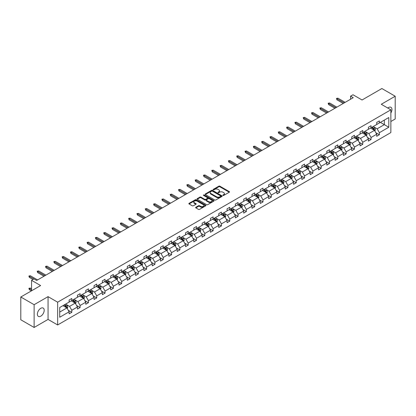 <?xml version="1.0" encoding="UTF-8"?>
<svg xmlns="http://www.w3.org/2000/svg" width="416" height="416" viewBox="0 0 416 416"><rect width="100%" height="100%" fill="white"/><g stroke="black" fill="none" stroke-linecap="round" stroke-linejoin="round"><path stroke-width="0.62" d="M222.986 195.426A0.52 0.296 0 0 0 223.72 195.426L229.278 192.218A0.738 0.426 0 0 0 229.497 191.916A0.738 0.426 0 0 0 229.278 191.615L219.861 186.176A0.738 0.426 0 0 0 218.816 186.176L213.262 189.384A0.52 0.296 0 0 0 213.99 189.81L214.713 189.394A2.366 1.368 0 0 1 218.057 189.394L218.842 189.847A2.366 1.368 0 0 1 219.539 190.814A2.366 1.368 0 0 1 218.842 191.781L218.124 192.192A0.52 0.296 0 0 0 218.858 192.618L219.575 192.202A2.366 1.368 0 0 1 222.924 192.202L223.709 192.655A2.366 1.368 0 0 1 224.401 193.622A2.366 1.368 0 0 1 223.709 194.589L222.986 195.005A0.52 0.296 0 0 0 222.986 195.426L222.986 195.005M40.784 316.17A4.826 2.787 120 0 0 43.935 311.922A4.826 2.787 120 0 0 43.196 308.058A4.826 2.787 120 0 0 40.784 308.298A4.826 2.787 120 0 0 37.632 312.546A4.826 2.787 120 0 0 38.371 316.41A4.826 2.787 120 0 0 40.784 316.17M390.858 113.006A4.826 2.787 120 0 0 390.952 107.281A4.826 2.787 120 0 0 388.539 107.52A4.826 2.787 120 0 0 387.795 108.046M390.858 121.503L395.2 118.997L395.2 96.231L381.878 88.535L362.055 99.98L352.997 94.754L350.574 96.153L350.574 99.226M34.122 327.465L48.058 319.415L48.058 296.65L34.122 304.694L34.122 327.465L20.8 319.769L20.8 297.003L40.622 285.558L31.564 280.327L31.564 290.789M34.122 304.694L20.8 297.003M195.853 207.256A0.738 0.426 0 0 0 195.64 207.558A0.738 0.426 0 0 0 195.853 207.86L198.494 209.383A0.738 0.426 0 0 0 199.545 209.383L205.717 205.821A0.738 0.426 0 0 0 205.93 205.52A0.738 0.426 0 0 0 205.717 205.218L196.3 199.784A0.738 0.426 0 0 0 195.255 199.784L189.082 203.346A0.738 0.426 0 0 0 188.864 203.648A0.738 0.426 0 0 0 189.082 203.949L192.27 205.79A0.738 0.426 0 0 0 193.32 205.79L195.962 204.266A0.738 0.426 0 0 0 196.175 203.965A0.738 0.426 0 0 0 195.962 203.663L194.376 202.748A1.981 1.144 0 0 1 193.799 201.942A1.981 1.144 0 0 1 195.021 200.886A1.981 1.144 0 0 1 197.174 201.131L203.372 204.714A1.981 1.144 0 0 1 203.954 205.52A1.981 1.144 0 0 1 202.732 206.575A1.981 1.144 0 0 1 200.574 206.326L199.545 205.733A0.738 0.426 0 0 0 198.494 205.733L195.853 207.256L195.853 207.86L198.494 206.346L198.494 205.733M31.564 280.327L33.987 278.928L36.655 280.467L353.236 97.692L350.574 96.153M48.058 296.65L57.647 302.188L390.858 109.814L390.858 132.579L57.647 324.953L57.647 302.188M395.2 96.231L381.264 104.276L390.858 109.814M214.765 199.992A0.738 0.426 0 0 0 215.81 199.992L221.983 196.43A0.738 0.426 0 0 0 222.201 196.128A0.738 0.426 0 0 0 221.983 195.827L212.566 190.388A0.738 0.426 0 0 0 211.52 190.388L205.348 193.955A0.738 0.426 0 0 0 205.13 194.256A0.738 0.426 0 0 0 205.348 194.558L214.765 199.992M203.752 195.536A0.52 0.296 0 0 1 204.277 195.608L213.84 201.131L207.678 204.688A0.738 0.426 0 0 1 206.632 204.688L197.215 199.254L197.215 198.65A0.738 0.426 0 0 0 196.997 198.952A0.738 0.426 0 0 0 197.215 199.254M197.215 198.65L199.857 197.127A0.738 0.426 0 0 1 200.902 197.127L204.719 199.326A0.738 0.426 0 0 0 205.769 199.326L207.522 198.318A0.738 0.426 0 0 0 207.735 198.016A0.738 0.426 0 0 0 207.522 197.714L203.544 195.416A0.52 0.296 0 0 1 204.277 194.995L213.85 200.522A0.738 0.426 0 0 1 214.063 200.824A0.738 0.426 0 0 1 213.85 201.126L213.85 200.522M59.701 307.528L69.134 302.078L69.134 300.019L71.796 298.48L71.796 300.544L77.444 297.279L77.444 295.22L80.111 293.68L80.111 295.745L85.758 292.479L85.758 290.42L88.421 288.881L88.421 290.945L94.073 287.685L94.073 285.62L96.736 284.081L96.736 286.146L102.383 282.885L102.383 280.821L105.05 279.282L105.05 281.346L110.698 278.086L110.698 276.021L113.36 274.482L113.36 276.546L119.007 273.286L119.007 271.222L121.675 269.682L121.675 271.747L127.322 268.486L127.322 266.422L129.984 264.883L129.984 266.947L135.637 263.687L135.637 261.622L138.299 260.083L138.299 262.148L143.946 258.887L143.946 256.823L146.614 255.289L146.614 257.348L152.261 254.088L152.261 252.023L154.924 250.489L154.924 252.548L160.576 249.288L160.576 247.224L163.238 245.69L163.238 247.749L168.886 244.488L168.886 242.424L171.553 240.89L171.553 242.949L177.2 239.689L177.2 237.63L179.863 236.09L179.863 238.15L185.51 234.889L185.51 232.83L188.178 231.291L188.178 233.35L193.825 230.09L193.825 228.03L196.492 226.491L196.492 228.55L202.14 225.29L202.14 223.231L204.802 221.692L204.802 223.751L210.449 220.49L210.449 218.431L213.117 216.892L213.117 218.951L218.764 215.691L218.764 213.632L221.426 212.092L221.426 214.152L227.079 210.891L227.079 208.832L229.741 207.293L229.741 209.352L235.388 206.092L235.388 204.032L238.056 202.493L238.056 204.552L243.703 201.292L243.703 199.233L246.366 197.694L246.366 199.753L252.018 196.492L252.018 194.433L254.68 192.894L254.68 194.953L260.328 191.693L260.328 189.634L262.995 188.094L262.995 190.154L268.642 186.893L268.642 184.834L271.305 183.295L271.305 185.354L276.952 182.094L276.952 180.034L279.62 178.495L279.62 180.56L285.267 177.294L285.267 175.235L287.929 173.696L287.929 175.76L293.582 172.494L293.582 170.435L296.244 168.896L296.244 170.96L301.891 167.695L301.891 165.636L304.559 164.096L304.559 166.161L310.206 162.9L310.206 160.836L312.868 159.297L312.868 161.361L318.521 158.101L318.521 156.036L321.183 154.497L321.183 156.562L326.83 153.301L326.83 151.237L329.498 149.698L329.498 151.762L335.145 148.502L335.145 146.437L337.808 144.898L337.808 146.962L343.46 143.702L343.46 141.638L346.122 140.098L346.122 142.163L351.77 138.902L351.77 136.838L354.437 135.299L354.437 137.363L360.084 134.103L360.084 132.038L362.747 130.499L362.747 132.564L368.394 129.303L368.394 127.239L371.062 125.705L371.062 127.764L376.709 124.504L376.709 122.439L379.371 120.905L379.371 122.964L388.804 117.52L388.804 127.239L379.371 132.688L379.371 134.748L376.709 136.287L376.709 134.222L371.062 137.488L371.062 139.547L368.394 141.086L368.394 139.022L362.747 142.288L362.747 144.347L360.084 145.886L360.084 143.822L354.437 147.082L354.437 149.146L351.77 150.686L351.77 148.621L346.122 151.882L346.122 153.946L343.46 155.485L343.46 153.421L337.808 156.681L337.808 158.746L335.145 160.285L335.145 158.22L329.498 161.481L329.498 163.545L326.83 165.084L326.83 163.02L321.183 166.28L321.183 168.345L318.521 169.884L318.521 167.82L312.868 171.08L312.868 173.144L310.206 174.684L310.206 172.619L304.559 175.88L304.559 177.944L301.891 179.478L301.891 177.419L296.244 180.679L296.244 182.744L293.582 184.278L293.582 182.218L287.929 185.479L287.929 187.543L285.267 189.077L285.267 187.018L279.62 190.278L279.62 192.343L276.952 193.877L276.952 191.818L271.305 195.078L271.305 197.142L268.642 198.676L268.642 196.617L262.995 199.878L262.995 201.937L260.328 203.476L260.328 201.417L254.68 204.677L254.68 206.736L252.018 208.276L252.018 206.216L246.366 209.477L246.366 211.536L243.703 213.075L243.703 211.016L238.056 214.276L238.056 216.336L235.388 217.875L235.388 215.816L229.741 219.076L229.741 221.135L227.079 222.674L227.079 220.615L221.426 223.876L221.426 225.935L218.764 227.474L218.764 225.415L213.117 228.675L213.117 230.734L210.449 232.274L210.449 230.214L204.802 233.475L204.802 235.534L202.14 237.073L202.14 235.014L196.492 238.274L196.492 240.334L193.825 241.873L193.825 239.814L188.178 243.074L188.178 245.133L185.51 246.672L185.51 244.613L179.863 247.874L179.863 249.933L177.2 251.472L177.2 249.413L171.553 252.673L171.553 254.732L168.886 256.272L168.886 254.207L163.238 257.473L163.238 259.532L160.576 261.071L160.576 259.007L154.924 262.272L154.924 264.332L152.261 265.871L152.261 263.806L146.614 267.072L146.614 269.131L143.946 270.67L143.946 268.606L138.299 271.872L138.299 273.931L135.637 275.47L135.637 273.406L129.984 276.666L129.984 278.73L127.322 280.27L127.322 278.205L121.675 281.466L121.675 283.53L119.007 285.069L119.007 283.005L113.36 286.265L113.36 288.33L110.698 289.869L110.698 287.804L105.05 291.065L105.05 293.129L102.383 294.668L102.383 292.604L96.736 295.864L96.736 297.929L94.073 299.468L94.073 297.404L88.421 300.664L88.421 302.728L85.758 304.268L85.758 302.203L80.111 305.464L80.111 307.528L77.444 309.062L77.444 307.003L71.796 310.263L71.796 312.328L69.134 313.862L69.134 311.802L59.701 317.247L59.701 307.528M71.266 300.851L75.208 303.129L69.56 306.389L66.472 304.606M69.56 306.389L71.796 310.263M75.208 303.129L77.444 307.003M69.134 301.59L69.56 301.834L71.796 300.544M79.576 296.052L83.517 298.329L77.87 301.59L74.786 299.806M77.87 301.59L80.111 305.464M83.517 298.329L85.758 302.203M77.444 296.79L77.87 297.034L80.111 295.745M87.89 291.252L91.832 293.53L86.185 296.79L83.101 295.006M86.185 296.79L88.421 300.664M91.832 293.53L94.073 297.404M85.758 291.99L86.185 292.235L88.421 290.945M96.2 286.452L100.147 288.73L94.5 291.99L91.411 290.207M94.5 291.99L96.736 295.864M100.147 288.73L102.383 292.604M94.073 287.191L94.5 287.435L96.736 286.146M104.515 281.653L108.456 283.93L102.809 287.191L99.726 285.407M102.809 287.191L105.05 291.065M108.456 283.93L110.698 287.804M102.383 282.391L102.809 282.636L105.05 281.346M112.83 276.853L116.771 279.131L111.124 282.391L108.04 280.608M111.124 282.391L113.36 286.265M116.771 279.131L119.007 283.005M110.698 277.592L111.124 277.836L113.36 276.546M121.139 272.054L125.086 274.331L119.434 277.592L116.35 275.813M119.434 277.592L121.675 281.466M125.086 274.331L127.322 278.205M119.007 272.792L119.434 273.036L121.675 271.747M129.454 267.254L133.396 269.532L127.748 272.792L124.665 271.014M127.748 272.792L129.984 276.666M133.396 269.532L135.637 273.406M127.322 267.992L127.748 268.237L129.984 266.947M137.769 262.454L141.71 264.732L136.063 267.992L132.98 266.214M136.063 267.992L138.299 271.872M141.71 264.732L143.946 268.606M135.637 263.193L136.063 263.437L138.299 262.148M146.078 257.655L150.025 259.932L144.373 263.193L141.289 261.414M144.373 263.193L146.614 267.072M150.025 259.932L152.261 263.806M143.946 258.393L144.373 258.638L146.614 257.348M154.393 252.855L158.335 255.133L152.688 258.393L149.604 256.615M152.688 258.393L154.924 262.272M158.335 255.133L160.576 259.007M152.261 253.594L152.688 253.838L154.924 252.548M162.703 248.056L166.65 250.333L161.002 253.594L157.914 251.815M161.002 253.594L163.238 257.473M166.65 250.333L168.886 254.207M160.576 248.794L161.002 249.044L163.238 247.749M171.018 243.256L174.959 245.534L169.312 248.794L166.228 247.016M169.312 248.794L171.553 252.673M174.959 245.534L177.2 249.413M168.886 243.994L169.312 244.244L171.553 242.949M179.332 238.456L183.274 240.734L177.627 243.994L174.543 242.216M177.627 243.994L179.863 247.874M183.274 240.734L185.51 244.613M177.2 239.195L177.627 239.444L179.863 238.15M187.642 233.657L191.589 235.934L185.936 239.195L182.853 237.416M185.936 239.195L188.178 243.074M191.589 235.934L193.825 239.814M185.51 234.395L185.936 234.645L188.178 233.35M195.957 228.857L199.898 231.135L194.251 234.395L191.168 232.617M194.251 234.395L196.492 238.274M199.898 231.135L202.14 235.014M193.825 229.596L194.251 229.845L196.492 228.55M204.272 224.058L208.213 226.335L202.566 229.596L199.482 227.817M202.566 229.596L204.802 233.475M208.213 226.335L210.449 230.214M202.14 224.796L202.566 225.046L204.802 223.751M212.581 219.258L216.528 221.536L210.876 224.796L207.792 223.018M210.876 224.796L213.117 228.675M216.528 221.536L218.764 225.415M210.449 219.996L210.876 220.246L213.117 218.951M220.896 214.458L224.838 216.736L219.19 219.996L216.107 218.218M219.19 219.996L221.426 223.876M224.838 216.736L227.079 220.615M218.764 215.197L219.19 215.446L221.426 214.152M229.211 209.659L233.152 211.936L227.505 215.197L224.422 213.418M227.505 215.197L229.741 219.076M233.152 211.936L235.388 215.816M227.079 210.397L227.505 210.647L229.741 209.352M237.52 204.864L241.467 207.137L235.815 210.397L232.731 208.619M235.815 210.397L238.056 214.276M241.467 207.137L243.703 211.016M235.388 205.603L235.815 205.847L238.056 204.552M245.835 200.065L249.777 202.337L244.13 205.603L241.046 203.819M244.13 205.603L246.366 209.477M249.777 202.337L252.018 206.216M243.703 200.803L244.13 201.048L246.366 199.753M254.145 195.265L258.092 197.538L252.444 200.803L249.356 199.02M252.444 200.803L254.68 204.677M258.092 197.538L260.328 201.417M252.018 196.004L252.444 196.248L254.68 194.953M262.46 190.466L266.401 192.738L260.754 196.004L257.67 194.22M260.754 196.004L262.995 199.878M266.401 192.738L268.642 196.617M260.328 191.204L260.754 191.448L262.995 190.154M270.774 185.666L274.716 187.938L269.069 191.204L265.985 189.42M269.069 191.204L271.305 195.078M274.716 187.938L276.952 191.818M268.642 186.404L269.069 186.649L271.305 185.354M279.084 180.866L283.031 183.144L277.378 186.404L274.295 184.621M277.378 186.404L279.62 190.278M283.031 183.144L285.267 187.018M276.952 181.605L277.378 181.849L279.62 180.56M287.399 176.067L291.34 178.344L285.693 181.605L282.61 179.821M285.693 181.605L287.929 185.479M291.34 178.344L293.582 182.218M285.267 176.805L285.693 177.05L287.929 175.76M295.714 171.267L299.655 173.545L294.008 176.805L290.924 175.022M294.008 176.805L296.244 180.679M299.655 173.545L301.891 177.419M293.582 172.006L294.008 172.25L296.244 170.96M304.023 166.468L307.97 168.745L302.318 172.006L299.234 170.222M302.318 172.006L304.559 175.88M307.97 168.745L310.206 172.619M301.891 167.206L302.318 167.45L304.559 166.161M312.338 161.668L316.28 163.946L310.632 167.206L307.549 165.422M310.632 167.206L312.868 171.08M316.28 163.946L318.521 167.82M310.206 162.406L310.632 162.651L312.868 161.361M320.653 156.868L324.594 159.146L318.947 162.406L315.858 160.623M318.947 162.406L321.183 166.28M324.594 159.146L326.83 163.02M318.521 157.607L318.947 157.851L321.183 156.562M328.962 152.069L332.904 154.346L327.257 157.607L324.173 155.823M327.257 157.607L329.498 161.481M332.904 154.346L335.145 158.22M326.83 152.807L327.257 153.052L329.498 151.762M337.277 147.269L341.219 149.547L335.572 152.807L332.488 151.024M335.572 152.807L337.808 156.681M341.219 149.547L343.46 153.421M335.145 148.008L335.572 148.252L337.808 146.962M345.587 142.47L349.534 144.747L343.886 148.008L340.798 146.229M343.886 148.008L346.122 151.882M349.534 144.747L351.77 148.621M343.46 143.208L343.886 143.452L346.122 142.163M353.902 137.67L357.843 139.948L352.196 143.208L349.112 141.43M352.196 143.208L354.437 147.082M357.843 139.948L360.084 143.822M351.77 138.408L352.196 138.653L354.437 137.363M362.216 132.87L366.158 135.148L360.511 138.408L357.427 136.63M360.511 138.408L362.747 142.288M366.158 135.148L368.394 139.022M360.084 133.609L360.511 133.853L362.747 132.564M370.526 128.071L374.473 130.348L368.82 133.609L365.737 131.83M368.82 133.609L371.062 137.488M374.473 130.348L376.709 134.222M368.394 128.809L368.82 129.054L371.062 127.764M380.385 122.382L384.327 124.654L377.135 128.809L374.052 127.031M377.135 128.809L379.371 132.688M388.804 127.239L384.327 124.654L384.327 120.104L388.804 117.52M48.058 319.415L57.647 324.953M376.709 124.01L377.135 124.254L379.371 122.964M59.701 312.078L66.893 307.928L62.951 305.651M66.893 307.928L69.134 311.802M375.83 132.704L379.371 134.748M367.515 137.504L371.062 139.547M359.206 142.298L362.747 144.347M350.891 147.098L354.437 149.146M342.576 151.897L346.122 153.946M334.266 156.697L337.808 158.746M325.952 161.496L329.498 163.545M317.642 166.296L321.183 168.345M309.327 171.096L312.868 173.144M301.012 175.895L304.559 177.944M292.703 180.695L296.244 182.744M284.388 185.494L287.929 187.543M276.073 190.294L279.62 192.343M267.764 195.094L271.305 197.142M259.449 199.893L262.995 201.937M251.134 204.693L254.68 206.736M242.824 209.492L246.366 211.536M234.51 214.292L238.056 216.336M226.2 219.092L229.741 221.135M217.885 223.891L221.426 225.935M209.57 228.691L213.117 230.734M201.261 233.49L204.802 235.534M192.946 238.29L196.492 240.334M184.631 243.09L188.178 245.133M176.322 247.889L179.863 249.933M168.007 252.689L171.553 254.732M159.697 257.488L163.238 259.532M151.382 262.288L154.924 264.332M143.068 267.088L146.614 269.131M134.758 271.882L138.299 273.931M126.443 276.682L129.984 278.73M118.128 281.481L121.675 283.53M109.819 286.281L113.36 288.33M101.504 291.08L105.05 293.129M93.189 295.88L96.736 297.929M84.88 300.68L88.421 302.728M76.565 305.479L80.111 307.528M68.255 310.279L71.796 312.328M223.194 195.499L223.709 195.203A2.366 1.368 0 0 0 224.401 194.236L224.401 193.622M219.539 190.814L219.539 191.428A2.366 1.368 0 0 1 218.842 192.395L218.332 192.691M229.278 191.615L229.278 192.218L219.861 186.794A0.738 0.426 0 0 0 218.816 186.794L213.465 189.883M221.972 196.435L212.566 191.006A0.738 0.426 0 0 0 211.52 191.006L205.358 194.563L205.348 193.955M220.672 196.342A0.52 0.296 0 0 0 220.672 195.915L212.41 191.147A0.52 0.296 0 0 0 211.676 191.147L210.917 191.584A2.366 1.368 0 0 0 210.226 192.551A2.366 1.368 0 0 0 210.917 193.518L216.57 196.778A2.366 1.368 0 0 0 219.918 196.778L220.672 196.342L220.672 196.955A0.52 0.296 0 0 0 220.828 196.742L220.828 196.128M210.226 192.551L210.226 193.164A2.366 1.368 0 0 0 210.917 194.132L210.917 193.518M220.672 196.955L219.918 197.392A2.366 1.368 0 0 1 216.57 197.392L210.917 194.132M197.226 199.259L199.857 197.74L199.857 197.127M207.735 198.016L207.735 198.63A0.738 0.426 0 0 1 207.522 198.931L205.769 199.945A0.738 0.426 0 0 1 204.719 199.945L200.902 197.74A0.738 0.426 0 0 0 199.857 197.74M208.681 201.614A1.981 1.144 0 0 0 210.839 201.864A1.981 1.144 0 0 0 212.061 200.808A1.981 1.144 0 0 0 211.484 200.002L209.3 198.739A0.738 0.426 0 0 0 208.25 198.739L206.497 199.753A0.738 0.426 0 0 0 206.284 200.054A0.738 0.426 0 0 0 206.497 200.356L208.681 201.614L208.681 202.233A1.981 1.144 0 0 0 210.839 202.478A1.981 1.144 0 0 0 212.061 201.422L212.061 200.808M206.284 200.054L206.284 200.668A0.738 0.426 0 0 0 206.497 200.97L206.497 200.356M208.681 202.233L206.497 200.97M203.954 205.52L203.954 206.133A1.981 1.144 0 0 1 202.732 207.189A1.981 1.144 0 0 1 200.574 206.944L199.545 206.346A0.738 0.426 0 0 0 198.494 206.346M193.799 201.942L193.799 202.556A1.981 1.144 0 0 0 194.376 203.362L194.376 202.748M195.952 204.272L194.376 203.362M205.717 205.218L205.717 205.821L196.3 200.398A0.738 0.426 0 0 0 195.255 200.398L189.093 203.954M374.878 131.05L375.367 129.636A1.997 1.154 -120 0 0 374.728 127.936L373.532 126.339M371.389 128.565L370.869 127.873M374.176 130.177L374.286 129.719A1.997 1.154 -120 0 0 373.719 128.518L372.518 126.922M372.018 127.208L373.334 128.965A1.019 0.588 60 0 1 373.521 129.277L374.286 129.719M371.878 127.291L373.079 128.887A1.997 1.154 60 0 1 373.573 129.828M344.204 102.903L336.944 98.717L336.944 99.824L336.466 98.436L336.944 98.717L337.906 98.16L345.16 102.352M336.944 99.824L343.247 103.459M336.466 98.436L337.906 98.16M366.564 135.85L367.052 134.436A1.997 1.154 -120 0 0 366.418 132.735L365.222 131.134M363.074 133.364L362.554 132.673M365.862 134.976L365.976 134.519A1.997 1.154 -120 0 0 365.404 133.318L364.208 131.721M363.709 132.007L365.024 133.765A1.019 0.588 60 0 1 365.206 134.077L365.976 134.519M363.568 132.09L364.764 133.687A1.997 1.154 60 0 1 365.264 134.628M358.249 140.65L358.743 139.235A1.997 1.154 -120 0 0 358.103 137.535L356.907 135.933M354.76 138.164L354.245 137.472M357.552 139.776L357.661 139.318A1.997 1.154 -120 0 0 357.089 138.117L355.893 136.521M355.394 136.807L356.71 138.564A1.019 0.588 60 0 1 356.897 138.876L357.661 139.318M355.254 136.89L356.45 138.486A1.997 1.154 60 0 1 356.949 139.428M335.889 107.702L328.635 103.516L328.635 104.624L328.151 103.236L328.635 103.516L329.592 102.96L336.851 107.151M328.635 104.624L334.932 108.259M328.151 103.236L329.592 102.96M327.579 112.502L320.32 108.316L320.32 109.424L319.842 108.035L320.32 108.316L321.277 107.76L328.536 111.951M320.32 109.424L326.617 113.058M319.842 108.035L321.277 107.76M349.939 145.449L350.428 144.035A1.997 1.154 -120 0 0 349.788 142.334L348.592 140.733M346.45 142.964L345.93 142.272M349.237 144.576L349.352 144.118A1.997 1.154 -120 0 0 348.78 142.917L347.584 141.32M347.079 141.606L348.4 143.364A1.019 0.588 60 0 1 348.582 143.676L349.352 144.118M346.944 141.69L348.14 143.286A1.997 1.154 60 0 1 348.634 144.227M319.264 117.302L312.005 113.116L312.005 114.223L311.527 112.835L312.005 113.116L312.967 112.559L320.226 116.75M312.005 114.223L318.308 117.858M311.527 112.835L312.967 112.559M341.624 150.249L342.113 148.834A1.997 1.154 -120 0 0 341.479 147.129L340.283 145.532M338.135 147.763L337.615 147.072M340.922 149.375L341.037 148.918A1.997 1.154 -120 0 0 340.465 147.716L339.269 146.12M338.77 146.406L340.085 148.164A1.019 0.588 60 0 1 340.267 148.476L341.037 148.918M338.629 146.489L339.825 148.086A1.997 1.154 60 0 1 340.324 149.027M310.95 122.101L303.696 117.91L303.696 119.018L303.217 117.634L303.696 117.91L304.652 117.359L311.912 121.55M303.696 119.018L309.993 122.658M303.217 117.634L304.652 117.359M333.31 155.048L333.804 153.629A1.997 1.154 -120 0 0 333.164 151.928L331.968 150.332M329.82 152.563L329.306 151.871M332.613 154.175L332.722 153.717A1.997 1.154 -120 0 0 332.15 152.516L330.954 150.92M330.455 151.206L331.77 152.963A1.019 0.588 60 0 1 331.958 153.275L332.722 153.717M330.314 151.289L331.51 152.885A1.997 1.154 60 0 1 332.01 153.826M302.64 126.901L295.381 122.71L295.381 123.817L294.902 122.434L295.381 122.71L296.343 122.158L303.597 126.35M295.381 123.817L301.678 127.457M294.902 122.434L296.343 122.158M325 159.848L325.489 158.428A1.997 1.154 -120 0 0 324.849 156.728L323.653 155.132M321.511 157.362L320.991 156.671M324.298 158.974L324.412 158.517A1.997 1.154 -120 0 0 323.84 157.316L322.644 155.719M322.14 156.005L323.461 157.763A1.019 0.588 60 0 1 323.643 158.075L324.412 158.517M322.005 156.088L323.201 157.685A1.997 1.154 60 0 1 323.695 158.626M294.325 131.7L287.066 127.509L287.066 128.617L286.588 127.234L287.066 127.509L288.028 126.958L295.287 131.149M287.066 128.617L293.368 132.257M286.588 127.234L288.028 126.958M316.685 164.648L317.174 163.228A1.997 1.154 -120 0 0 316.54 161.528L315.344 159.931M313.196 162.162L312.676 161.47M315.988 163.774L316.098 163.316A1.997 1.154 -120 0 0 315.526 162.115L314.33 160.519M313.83 160.805L315.146 162.562A1.019 0.588 60 0 1 315.333 162.874L316.098 163.316M313.69 160.888L314.886 162.484A1.997 1.154 60 0 1 315.385 163.426M286.016 136.5L278.756 132.309L278.756 133.416L278.278 132.033L278.756 132.309L279.713 131.758L286.972 135.949M278.756 133.416L285.054 137.056M278.278 132.033L279.713 131.758M308.37 169.447L308.864 168.028A1.997 1.154 -120 0 0 308.225 166.327L307.029 164.731M304.881 166.962L304.366 166.27M307.674 168.574L307.783 168.116A1.997 1.154 -120 0 0 307.211 166.915L306.015 165.318M305.516 165.604L306.831 167.362A1.019 0.588 60 0 1 307.018 167.674L307.783 168.116M305.375 165.688L306.571 167.284A1.997 1.154 60 0 1 307.07 168.225M277.701 141.3L270.442 137.108L270.442 138.216L269.963 136.833L270.442 137.108L271.404 136.557L278.658 140.748M270.442 138.216L276.739 141.856M269.963 136.833L271.404 136.557M300.061 174.247L300.55 172.827A1.997 1.154 -120 0 0 299.915 171.127L298.714 169.53M296.572 171.761L296.052 171.07M299.359 173.373L299.473 172.916A1.997 1.154 -120 0 0 298.901 171.714L297.705 170.118M297.206 170.404L298.522 172.162A1.019 0.588 60 0 1 298.704 172.474L299.473 172.916M297.066 170.487L298.262 172.084A1.997 1.154 60 0 1 298.761 173.025M291.746 179.041L292.235 177.627A1.997 1.154 -120 0 0 291.6 175.926L290.404 174.33M288.257 176.561L287.737 175.869M291.049 178.173L291.158 177.715A1.997 1.154 -120 0 0 290.586 176.514L289.39 174.918M288.891 175.204L290.207 176.961A1.019 0.588 60 0 1 290.394 177.273L291.158 177.715M288.751 175.287L289.947 176.883A1.997 1.154 60 0 1 290.446 177.824M283.436 183.841L283.925 182.426A1.997 1.154 -120 0 0 283.286 180.726L282.09 179.13M279.947 181.36L279.427 180.669M282.734 182.972L282.844 182.515A1.997 1.154 -120 0 0 282.277 181.314L281.076 179.717M280.576 180.003L281.892 181.761A1.019 0.588 60 0 1 282.079 182.068L282.844 182.515M280.441 180.086L281.637 181.683A1.997 1.154 60 0 1 282.131 182.624M275.122 188.64L275.61 187.226A1.997 1.154 -120 0 0 274.976 185.526L273.78 183.929M271.632 186.16L271.112 185.468M274.42 187.772L274.534 187.314A1.997 1.154 -120 0 0 273.962 186.113L272.766 184.512M272.267 184.803L273.582 186.56A1.019 0.588 60 0 1 273.764 186.867L274.534 187.314M272.126 184.881L273.322 186.482A1.997 1.154 60 0 1 273.822 187.424M266.807 193.44L267.301 192.026A1.997 1.154 -120 0 0 266.661 190.325L265.465 188.729M263.318 190.96L262.803 190.268M266.11 192.572L266.219 192.114A1.997 1.154 -120 0 0 265.647 190.913L264.451 189.311M263.952 189.602L265.268 191.36A1.019 0.588 60 0 1 265.455 191.667L266.219 192.114M263.812 189.68L265.008 191.282A1.997 1.154 60 0 1 265.507 192.223M258.497 198.24L258.986 196.825A1.997 1.154 -120 0 0 258.346 195.125L257.15 193.528M255.008 195.759L254.488 195.068M257.795 197.371L257.91 196.914A1.997 1.154 -120 0 0 257.338 195.712L256.142 194.111M255.637 194.402L256.958 196.16A1.019 0.588 60 0 1 257.14 196.466L257.91 196.914M255.502 194.48L256.698 196.082A1.997 1.154 60 0 1 257.192 197.023M250.182 203.039L250.671 201.625A1.997 1.154 -120 0 0 250.037 199.924L248.841 198.328M246.693 200.559L246.173 199.867M249.48 202.171L249.595 201.708A1.997 1.154 -120 0 0 249.023 200.507L247.827 198.91M247.328 199.202L248.643 200.959A1.019 0.588 60 0 1 248.825 201.266L249.595 201.708M247.187 199.28L248.383 200.876A1.997 1.154 60 0 1 248.882 201.822M241.868 207.839L242.362 206.424A1.997 1.154 -120 0 0 241.722 204.724L240.526 203.128M238.378 205.358L237.864 204.667M241.171 206.97L241.28 206.508A1.997 1.154 -120 0 0 240.708 205.306L239.512 203.71M239.013 204.001L240.328 205.759A1.019 0.588 60 0 1 240.516 206.066L241.28 206.508M238.872 204.079L240.068 205.676A1.997 1.154 60 0 1 240.568 206.622M233.558 212.638L234.047 211.224A1.997 1.154 -120 0 0 233.407 209.524L232.211 207.927M230.069 210.158L229.549 209.466M232.856 211.77L232.97 211.307A1.997 1.154 -120 0 0 232.398 210.106L231.202 208.51M230.698 208.801L232.019 210.558A1.019 0.588 60 0 1 232.201 210.865L232.97 211.307M230.563 208.879L231.759 210.475A1.997 1.154 60 0 1 232.253 211.422M225.243 217.438L225.732 216.024A1.997 1.154 -120 0 0 225.098 214.323L223.902 212.727M221.754 214.958L221.234 214.266M224.546 216.57L224.656 216.107A1.997 1.154 -120 0 0 224.084 214.906L222.888 213.309M222.388 213.6L223.704 215.358A1.019 0.588 60 0 1 223.891 215.665L224.656 216.107M222.248 213.678L223.444 215.275A1.997 1.154 60 0 1 223.943 216.221M269.386 146.099L262.132 141.908L262.132 143.016L261.648 141.632L262.132 141.908L263.089 141.357L270.348 145.548M262.132 143.016L268.429 146.656M261.648 141.632L263.089 141.357M261.076 150.899L253.817 146.708L253.817 147.815L253.339 146.432L253.817 146.708L254.774 146.156L262.033 150.348M253.817 147.815L260.114 151.455M253.339 146.432L254.774 146.156M252.762 155.698L245.502 151.507L245.502 152.615L245.024 151.232L245.502 151.507L246.464 150.956L253.718 155.147M245.502 152.615L251.805 156.255M245.024 151.232L246.464 150.956M244.447 160.498L237.193 156.307L237.193 157.414L236.709 156.031L237.193 156.307L238.15 155.756L245.409 159.947M237.193 157.414L243.49 161.054M236.709 156.031L238.15 155.756M236.137 165.298L228.878 161.106L228.878 162.214L228.4 160.831L228.878 161.106L229.835 160.555L237.094 164.741M228.878 162.214L235.175 165.849M228.4 160.831L229.835 160.555M227.822 170.097L220.563 165.906L220.563 167.014L220.085 165.63L220.563 165.906L221.525 165.355L228.784 169.541M220.563 167.014L226.866 170.648M220.085 165.63L221.525 165.355M219.508 174.897L212.254 170.706L212.254 171.813L211.775 170.43L212.254 170.706L213.21 170.154L220.47 174.34M212.254 171.813L218.551 175.448M211.775 170.43L213.21 170.154M211.198 179.696L203.939 175.505L203.939 176.613L203.46 175.23L203.939 175.505L204.901 174.954L212.155 179.14M203.939 176.613L210.236 180.248M203.46 175.23L204.901 174.954M202.883 184.496L195.624 180.305L195.624 181.412L195.146 180.029L195.624 180.305L196.586 179.754L203.845 183.94M195.624 181.412L201.926 185.047M195.146 180.029L196.586 179.754M194.574 189.296L187.314 185.104L187.314 186.212L186.836 184.829L187.314 185.104L188.271 184.548L195.53 188.739M187.314 186.212L193.612 189.847M186.836 184.829L188.271 184.548M216.934 222.238L217.422 220.823A1.997 1.154 -120 0 0 216.783 219.123L215.587 217.526M213.439 219.757L212.924 219.066M216.232 221.364L216.341 220.906A1.997 1.154 -120 0 0 215.769 219.705L214.573 218.109M214.074 218.4L215.389 220.158A1.019 0.588 60 0 1 215.576 220.464L216.341 220.906M213.933 218.478L215.134 220.074A1.997 1.154 60 0 1 215.628 221.021M186.259 194.095L179 189.904L179 191.012L178.521 189.628L179 189.904L179.962 189.348L187.216 193.539M179 191.012L185.297 194.646M178.521 189.628L179.962 189.348M208.619 227.037L209.108 225.623A1.997 1.154 -120 0 0 208.473 223.922L207.272 222.326M205.13 224.557L204.61 223.865M207.917 226.164L208.031 225.706A1.997 1.154 -120 0 0 207.459 224.505L206.263 222.908M205.764 223.2L207.08 224.957A1.019 0.588 60 0 1 207.262 225.264L208.031 225.706M205.624 223.278L206.82 224.874A1.997 1.154 60 0 1 207.319 225.82M177.944 198.895L170.69 194.704L170.69 195.811L170.206 194.428L170.69 194.704L171.647 194.147L178.906 198.338M170.69 195.811L176.987 199.446M170.206 194.428L171.647 194.147M200.304 231.837L200.793 230.422A1.997 1.154 -120 0 0 200.158 228.722L198.962 227.126M196.815 229.356L196.295 228.665M199.607 230.963L199.716 230.506A1.997 1.154 -120 0 0 199.144 229.304L197.948 227.708M197.449 227.999L198.765 229.757A1.019 0.588 60 0 1 198.952 230.064L199.716 230.506M197.309 228.077L198.505 229.674A1.997 1.154 60 0 1 199.004 230.62M169.634 203.694L162.375 199.503L162.375 200.611L161.897 199.228L162.375 199.503L163.332 198.947L170.591 203.138M162.375 200.611L168.672 204.246M161.897 199.228L163.332 198.947M191.994 236.636L192.483 235.222A1.997 1.154 -120 0 0 191.844 233.522L190.648 231.925M188.505 234.156L187.985 233.464M191.292 235.763L191.407 235.305A1.997 1.154 -120 0 0 190.835 234.104L189.639 232.508M189.134 232.799L190.455 234.556A1.019 0.588 60 0 1 190.637 234.863L191.407 235.305M188.999 232.877L190.195 234.473A1.997 1.154 60 0 1 190.689 235.42M161.32 208.494L154.06 204.303L154.06 205.41L153.582 204.027L154.06 204.303L155.022 203.746L162.282 207.938M154.06 205.41L160.363 209.045M153.582 204.027L155.022 203.746M183.68 241.436L184.168 240.022A1.997 1.154 -120 0 0 183.534 238.321L182.338 236.725M180.19 238.956L179.67 238.259M182.978 240.562L183.092 240.105A1.997 1.154 -120 0 0 182.52 238.904L181.324 237.307M180.825 237.598L182.14 239.356A1.019 0.588 60 0 1 182.322 239.663L183.092 240.105M180.684 237.676L181.88 239.273A1.997 1.154 60 0 1 182.38 240.219M153.005 213.294L145.751 209.102L145.751 210.21L145.267 208.827L145.751 209.102L146.708 208.546L153.967 212.737M145.751 210.21L152.048 213.845M145.267 208.827L146.708 208.546M175.365 246.236L175.859 244.821A1.997 1.154 -120 0 0 175.219 243.121L174.023 241.524M171.876 243.755L171.361 243.058M174.668 245.362L174.777 244.904A1.997 1.154 -120 0 0 174.205 243.703L173.009 242.107M172.51 242.398L173.826 244.156A1.019 0.588 60 0 1 174.013 244.462L174.777 244.904M172.37 242.476L173.566 244.072A1.997 1.154 60 0 1 174.065 245.019M144.695 218.093L137.436 213.902L137.436 215.01L136.958 213.626L137.436 213.902L138.398 213.346L145.652 217.537M137.436 215.01L143.733 218.644M136.958 213.626L138.398 213.346M167.055 251.035L167.544 249.621A1.997 1.154 -120 0 0 166.904 247.92L165.708 246.324M163.566 248.555L163.046 247.858M166.353 250.162L166.468 249.704A1.997 1.154 -120 0 0 165.896 248.503L164.7 246.906M164.195 247.198L165.516 248.955A1.019 0.588 60 0 1 165.698 249.262L166.468 249.704M164.06 247.276L165.256 248.872A1.997 1.154 60 0 1 165.75 249.813M136.38 222.893L129.121 218.702L129.121 219.809L128.643 218.421L129.121 218.702L130.083 218.145L137.342 222.336M129.121 219.809L135.424 223.444M128.643 218.421L130.083 218.145M158.74 255.835L159.229 254.42A1.997 1.154 -120 0 0 158.595 252.72L157.399 251.124M155.251 253.354L154.731 252.658M158.038 254.961L158.153 254.504A1.997 1.154 -120 0 0 157.581 253.302L156.385 251.706M155.886 251.992L157.201 253.755A1.019 0.588 60 0 1 157.388 254.062L158.153 254.504M155.745 252.075L156.941 253.672A1.997 1.154 60 0 1 157.44 254.613M150.426 260.634L150.92 259.22A1.997 1.154 -120 0 0 150.28 257.52L149.084 255.923M146.936 258.149L146.422 257.457M149.729 259.761L149.838 259.303A1.997 1.154 -120 0 0 149.266 258.102L148.07 256.506M147.571 256.792L148.886 258.549A1.019 0.588 60 0 1 149.074 258.861L149.838 259.303M147.43 256.875L148.626 258.471A1.997 1.154 60 0 1 149.126 259.412M142.116 265.434L142.605 264.02A1.997 1.154 -120 0 0 141.965 262.319L140.769 260.718M138.627 262.948L138.107 262.257M141.414 264.56L141.528 264.103A1.997 1.154 -120 0 0 140.956 262.902L139.76 261.305M139.256 261.591L140.577 263.349A1.019 0.588 60 0 1 140.759 263.661L141.528 264.103M139.121 261.674L140.317 263.271A1.997 1.154 60 0 1 140.811 264.212M133.801 270.234L134.29 268.819A1.997 1.154 -120 0 0 133.656 267.119L132.46 265.517M130.312 267.748L129.792 267.056M133.104 269.36L133.214 268.902A1.997 1.154 -120 0 0 132.642 267.701L131.446 266.105M130.946 266.391L132.262 268.148A1.019 0.588 60 0 1 132.449 268.46L133.214 268.902M130.806 266.474L132.002 268.07A1.997 1.154 60 0 1 132.501 269.012M125.492 275.033L125.98 273.619A1.997 1.154 -120 0 0 125.341 271.918L124.145 270.317M122.002 272.548L121.482 271.856M124.79 274.16L124.899 273.702A1.997 1.154 -120 0 0 124.332 272.501L123.131 270.904M122.632 271.19L123.947 272.948A1.019 0.588 60 0 1 124.134 273.26L124.899 273.702M122.491 271.274L123.692 272.87A1.997 1.154 60 0 1 124.186 273.811M117.177 279.833L117.666 278.418A1.997 1.154 -120 0 0 117.031 276.713L115.835 275.116M113.688 277.347L113.168 276.656M116.475 278.959L116.589 278.502A1.997 1.154 -120 0 0 116.017 277.3L114.821 275.704M114.322 275.99L115.638 277.748A1.019 0.588 60 0 1 115.82 278.06L116.589 278.502M114.182 276.073L115.378 277.67A1.997 1.154 60 0 1 115.877 278.611M108.862 284.632L109.351 283.213A1.997 1.154 -120 0 0 108.716 281.512L107.52 279.916M105.373 282.147L104.853 281.455M108.165 283.759L108.274 283.301A1.997 1.154 -120 0 0 107.702 282.1L106.506 280.504M106.007 280.79L107.323 282.547A1.019 0.588 60 0 1 107.51 282.859L108.274 283.301M105.867 280.873L107.063 282.469A1.997 1.154 60 0 1 107.562 283.41M100.552 289.432L101.041 288.012A1.997 1.154 -120 0 0 100.402 286.312L99.206 284.716M97.063 286.946L96.543 286.255M99.85 288.558L99.965 288.101A1.997 1.154 -120 0 0 99.393 286.9L98.197 285.303M97.692 285.589L99.013 287.347A1.019 0.588 60 0 1 99.195 287.659L99.965 288.101M97.557 285.672L98.753 287.269A1.997 1.154 60 0 1 99.247 288.21M92.238 294.232L92.726 292.812A1.997 1.154 -120 0 0 92.092 291.112L90.896 289.515M88.748 291.746L88.228 291.054M91.536 293.358L91.65 292.9A1.997 1.154 -120 0 0 91.078 291.699L89.882 290.103M89.383 290.389L90.698 292.146A1.019 0.588 60 0 1 90.88 292.458L91.65 292.9M89.242 290.472L90.438 292.068A1.997 1.154 60 0 1 90.938 293.01M83.923 299.031L84.417 297.612A1.997 1.154 -120 0 0 83.777 295.911L82.581 294.315M80.434 296.546L79.919 295.854M83.226 298.158L83.335 297.7A1.997 1.154 -120 0 0 82.763 296.499L81.567 294.902M81.068 295.188L82.384 296.946A1.019 0.588 60 0 1 82.571 297.258L83.335 297.7M80.928 295.272L82.124 296.868A1.997 1.154 60 0 1 82.623 297.809M128.071 227.687L120.812 223.501L120.812 224.609L120.333 223.22L120.812 223.501L121.768 222.945L129.028 227.136M120.812 224.609L127.109 228.244M120.333 223.22L121.768 222.945M119.756 232.487L112.497 228.301L112.497 229.408L112.018 228.02L112.497 228.301L113.459 227.744L120.713 231.936M112.497 229.408L118.794 233.043M112.018 228.02L113.459 227.744M111.441 237.286L104.187 233.1L104.187 234.208L103.704 232.82L104.187 233.1L105.144 232.544L112.403 236.735M104.187 234.208L110.484 237.843M103.704 232.82L105.144 232.544M103.132 242.086L95.872 237.9L95.872 239.008L95.394 237.619L95.872 237.9L96.829 237.344L104.088 241.535M95.872 239.008L102.17 242.642M95.394 237.619L96.829 237.344M94.817 246.886L87.558 242.7L87.558 243.807L87.079 242.419L87.558 242.7L88.52 242.143L95.774 246.334M87.558 243.807L93.86 247.442M87.079 242.419L88.52 242.143M86.502 251.685L79.248 247.494L79.248 248.602L78.764 247.218L79.248 247.494L80.205 246.943L87.464 251.134M79.248 248.602L85.545 252.242M78.764 247.218L80.205 246.943M78.192 256.485L70.933 252.294L70.933 253.401L70.455 252.018L70.933 252.294L71.89 251.742L79.149 255.934M70.933 253.401L77.23 257.041M70.455 252.018L71.89 251.742M69.878 261.284L62.618 257.093L62.618 258.201L62.14 256.818L62.618 257.093L63.58 256.542L70.84 260.733M62.618 258.201L68.921 261.841M62.14 256.818L63.58 256.542M61.563 266.084L54.309 261.893L54.309 263L53.825 261.617L54.309 261.893L55.266 261.342L62.525 265.533M54.309 263L60.606 266.64M53.825 261.617L55.266 261.342M53.253 270.884L45.994 266.692L45.994 267.8L45.516 266.417L45.994 266.692L46.956 266.141L54.21 270.332M45.994 267.8L52.291 271.44M45.516 266.417L46.956 266.141M75.613 303.826L76.102 302.411A1.997 1.154 -120 0 0 75.462 300.711L74.266 299.114M72.124 301.345L71.604 300.654M74.911 302.957L75.026 302.5A1.997 1.154 -120 0 0 74.454 301.298L73.258 299.702M72.753 299.988L74.074 301.746A1.019 0.588 60 0 1 74.256 302.058L75.026 302.5M72.618 300.071L73.814 301.668A1.997 1.154 60 0 1 74.308 302.609M44.938 275.683L37.679 271.492L37.679 272.6L37.201 271.216L37.679 271.492L38.641 270.941L45.9 275.132M37.679 272.6L43.982 276.24M37.201 271.216L38.641 270.941M67.298 308.625L67.787 307.211A1.997 1.154 -120 0 0 67.153 305.51L65.957 303.914M63.809 306.145L63.289 305.453M66.602 307.757L66.711 307.299A1.997 1.154 -120 0 0 66.139 306.098L64.943 304.502M64.444 304.788L65.759 306.545A1.019 0.588 60 0 1 65.946 306.857L66.711 307.299M64.303 304.871L65.499 306.467A1.997 1.154 60 0 1 65.998 307.408M29.37 289.708L28.891 288.324L30.326 288.044L29.37 288.6L29.37 289.708L31.403 290.883M28.891 288.324L31.564 289.869M30.326 288.044L31.564 288.761M33.961 278.944L29.37 276.292L29.37 277.399L28.891 276.016L29.37 276.292L30.326 275.74L37.586 279.932M29.37 277.399L33.004 279.5M28.891 276.016L30.326 275.74M223.709 195.203L223.709 194.589M218.124 192.618L218.124 192.192M218.842 192.395L218.842 191.781M213.262 189.81L213.262 189.384M218.816 186.794L218.816 186.176M219.861 186.794L219.861 186.176M211.52 191.006L211.52 190.388M212.566 191.006L212.566 190.388M221.983 196.43L221.983 195.827M216.57 197.392L216.57 196.778M219.918 197.392L219.918 196.778M200.902 197.74L200.902 197.127M204.719 199.945L204.719 199.326M205.769 199.945L205.769 199.326M207.522 198.931L207.522 198.318M204.277 195.608L204.277 194.995M199.545 206.346L199.545 205.733M200.574 206.944L200.574 206.326M195.962 204.266L195.962 203.663M189.082 203.949L189.082 203.346M195.255 200.398L195.255 199.784M196.3 200.398L196.3 199.784M374.327 130.265L375.352 129.672M373.719 128.518L374.728 127.936M372.507 129.215L373.079 128.887M366.012 135.065L367.042 134.472M365.404 133.318L366.418 132.735M364.198 134.014L364.764 133.687M357.703 139.864L358.727 139.272M357.089 138.117L358.103 137.535M355.883 138.814L356.45 138.486M349.388 144.664L350.412 144.071M348.78 142.917L349.788 142.334M347.568 143.614L348.14 143.286M341.073 149.464L342.103 148.871M340.465 147.716L341.479 147.129M339.258 148.413L339.825 148.086M332.764 154.263L333.788 153.67M332.15 152.516L333.164 151.928M330.944 153.213L331.51 152.885M324.449 159.063L325.473 158.47M323.84 157.316L324.849 156.728M322.634 158.012L323.201 157.685M316.139 163.862L317.164 163.27M315.526 162.115L316.54 161.528M314.319 162.812L314.886 162.484M307.824 168.662L308.849 168.069M307.211 166.915L308.225 166.327M306.004 167.612L306.571 167.284M299.51 173.462L300.539 172.869M298.901 171.714L299.915 171.127M297.695 172.411L298.262 172.084M291.2 178.261L292.224 177.668M290.586 176.514L291.6 175.926M289.38 177.211L289.947 176.883M282.885 183.061L283.91 182.468M282.277 181.314L283.286 180.726M281.065 182.01L281.637 181.683M274.57 187.86L275.6 187.268M273.962 186.113L274.976 185.526M272.756 186.81L273.322 186.482M266.261 192.655L267.285 192.067M265.647 190.913L266.661 190.325M264.441 191.61L265.008 191.282M257.946 197.454L258.97 196.867M257.338 195.712L258.346 195.125M256.126 196.409L256.698 196.082M249.631 202.254L250.661 201.666M249.023 200.507L250.037 199.924M247.816 201.209L248.383 200.876M241.322 207.054L242.346 206.461M240.708 205.306L241.722 204.724M239.502 206.003L240.068 205.676M233.007 211.853L234.031 211.26M232.398 210.106L233.407 209.524M231.192 210.803L231.759 210.475M224.697 216.653L225.722 216.06M224.084 214.906L225.098 214.323M222.877 215.602L223.444 215.275M216.382 221.452L217.407 220.86M215.769 219.705L216.783 219.123M214.562 220.402L215.134 220.074M208.068 226.252L209.097 225.659M207.459 224.505L208.473 223.922M206.253 225.202L206.82 224.874M199.758 231.052L200.782 230.459M199.144 229.304L200.158 228.722M197.938 230.001L198.505 229.674M191.443 235.851L192.468 235.258M190.835 234.104L191.844 233.522M189.623 234.801L190.195 234.473M183.128 240.651L184.158 240.058M182.52 238.904L183.534 238.321M181.314 239.6L181.88 239.273M174.819 245.45L175.843 244.858M174.205 243.703L175.219 243.121M172.999 244.4L173.566 244.072M166.504 250.25L167.528 249.657M165.896 248.503L166.904 247.92M164.684 249.2L165.256 248.872M158.194 255.05L159.219 254.457M157.581 253.302L158.595 252.72M156.374 253.999L156.941 253.672M149.88 259.849L150.904 259.256M149.266 258.102L150.28 257.52M148.06 258.799L148.626 258.471M141.565 264.649L142.594 264.056M140.956 262.902L141.965 262.319M139.75 263.598L140.317 263.271M133.255 269.448L134.28 268.856M132.642 267.701L133.656 267.119M131.435 268.398L132.002 268.07M124.94 274.248L125.965 273.655M124.332 272.501L125.341 271.918M123.12 273.198L123.692 272.87M116.626 279.048L117.655 278.455M116.017 277.3L117.031 276.713M114.811 277.997L115.378 277.67M108.316 283.847L109.34 283.254M107.702 282.1L108.716 281.512M106.496 282.797L107.063 282.469M100.001 288.647L101.026 288.054M99.393 286.9L100.402 286.312M98.181 287.596L98.753 287.269M91.686 293.446L92.716 292.854M91.078 291.699L92.092 291.112M89.872 292.396L90.438 292.068M83.377 298.246L84.401 297.653M82.763 296.499L83.777 295.911M81.557 297.196L82.124 296.868M75.062 303.046L76.086 302.453M74.454 301.298L75.462 300.711M73.247 301.995L73.814 301.668M66.752 307.845L67.777 307.252M66.139 306.098L67.153 305.51M64.932 306.795L65.499 306.467"/></g></svg>
